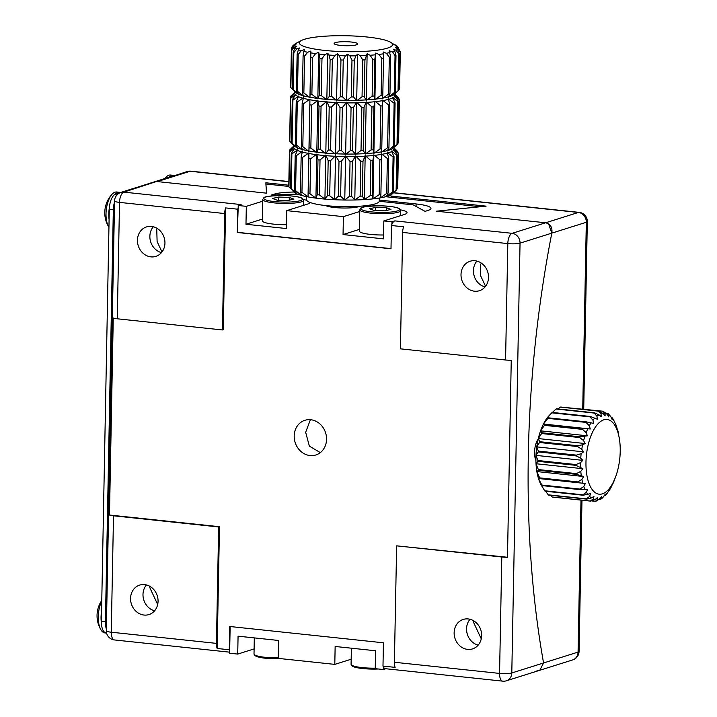 <?xml version="1.0" encoding="UTF-8"?>
<svg xmlns="http://www.w3.org/2000/svg" width="717" height="717" viewBox="0 0 717 717"><rect width="100%" height="100%" fill="white"/><g stroke="black" fill="none" stroke-linecap="round" stroke-linejoin="round"><path stroke-width="1.08" d="M391.563 197.336A532.668 237.677 -83.9 0 1 391.823 196.144L389.618 195.454M164.919 178.533A19.09 8.514 -83.9 0 1 165.986 177.216A19.09 8.514 -83.9 0 1 170.574 175.038L173.344 175.324A19.09 8.514 -83.9 0 1 174.365 175.584M148.007 183.884A13.632 6.086 -83.9 0 1 148.419 183.722L169.024 177.233A19.09 8.514 -83.9 0 1 173.344 175.324M618.681 435.273A37.58 16.769 96.1 0 0 595.979 426.274A37.58 16.769 96.1 0 0 587.51 478.409A37.58 16.769 96.1 0 0 615.491 477.208A37.58 16.769 96.1 0 0 619.497 439.53A37.58 16.769 96.1 0 0 618.681 435.273M603.114 411.289L607.12 414.184L608.814 416.953L608.33 413.754L610.803 416.64L612.21 419.696L612.309 417.886L613.411 419.544L616.459 426.006L619.183 437.513M552.189 412.427A45.449 20.282 96.1 0 0 551.83 412.831L546.811 418.423L548.236 417.814A45.449 20.282 96.1 0 0 547.905 418.352L543.45 424.025L544.732 424.688A45.449 20.282 96.1 0 0 544.454 425.351L540.582 430.845L541.828 432.772A45.449 20.282 96.1 0 0 541.613 433.525L538.315 438.571L539.668 441.699A45.449 20.282 96.1 0 0 539.516 442.506L536.764 446.879L538.324 451.083A45.449 20.282 96.1 0 0 538.252 451.907L535.984 455.385L537.875 460.511A45.449 20.282 96.1 0 0 537.875 461.318L536.029 463.738L538.333 469.572A45.449 20.282 96.1 0 0 538.413 470.325L536.872 471.562L539.668 477.872A45.449 20.282 96.1 0 0 539.749 478.203A45.449 20.282 96.1 0 0 539.829 478.544L538.494 478.517L541.837 485.042A45.449 20.282 96.1 0 0 542.061 485.606L540.815 484.298L543.692 489.111L541.765 485.992A40.905 18.248 -83.9 0 1 540.815 484.298A40.905 18.248 -83.9 0 1 538.494 478.517A40.905 18.248 -83.9 0 1 536.872 471.562A40.905 18.248 -83.9 0 1 536.029 463.738A40.905 18.248 -83.9 0 1 535.984 455.385A40.905 18.248 -83.9 0 1 536.764 446.879A40.905 18.248 -83.9 0 1 538.315 438.571A40.905 18.248 -83.9 0 1 540.582 430.845A40.905 18.248 -83.9 0 1 543.45 424.025A40.905 18.248 -83.9 0 1 546.811 418.423A40.905 18.248 -83.9 0 1 549.249 415.475L552.189 412.427L590.306 416.469L597.333 419.23L596.938 416.21L594.169 413.064L556.051 409.022A45.449 20.282 96.1 0 1 556.428 408.78L594.545 412.822L599.027 414.856L601.213 416.711L601.043 413.996L598.498 411.146L560.389 407.104A45.449 20.282 96.1 0 1 560.766 407.023L598.874 411.065L603.131 413.584L605.094 415.941L605.112 413.646L602.755 411.191L564.216 407.39M548.236 417.814L586.345 421.856L593.64 423.388L592.968 420.189L589.948 416.873L551.83 412.831M544.732 424.688L590.279 428.999L589.32 425.755L586.022 422.403L547.905 418.352M541.828 432.772L579.945 436.814L587.402 435.811L586.148 432.665L582.562 429.393L544.454 425.351M539.668 441.699L577.777 445.741L582.598 444.8L585.144 443.545L583.593 440.623L579.721 437.567L541.613 433.525M538.324 451.083L576.441 455.125L581.155 453.646L583.593 451.844L581.765 449.272L577.624 446.548L539.516 442.506M537.875 460.511L575.984 464.553L580.546 462.626L582.813 460.359L580.734 458.235L576.36 455.949L538.252 451.907M538.333 469.572L576.441 473.614L580.797 471.338L582.849 468.703L575.993 465.36L537.875 461.318M539.668 477.872L577.785 481.914L581.89 479.413L583.701 476.527L576.522 474.376L538.413 470.325M539.829 478.544L585.323 483.491L583.79 486.476A43.181 19.269 96.1 0 0 585.045 489.594L580.178 489.648L542.061 485.606M538.18 439.145A13.632 6.086 96.1 0 0 535.115 458.055A13.632 6.086 96.1 0 0 535.913 460.52M537.015 670.52L539.802 670.27L543.567 662.965A581.756 259.572 -83.9 0 1 551.812 233.133L548.595 223.847M391.823 196.144L486.099 206.146L436.375 211.192L545.619 222.781L436.411 211.192L480.256 206.747L385.728 196.718M288.763 186.429L265.89 184L266.527 193.169L157.319 181.58L266.563 193.169L265.846 182.781L288.781 185.21M556.051 409.022L552.386 412.445M560.389 407.104L557.96 408.941M603.777 411.424L602.755 411.191M606.358 413.162L608.33 413.754M612.309 417.886L611.547 417.366M615.491 477.208L611.117 487.318L606.824 493.816L605.318 495.519L605.435 494.085L601.93 498.458L600.765 499.22L601.563 496.603L599.394 499.077L596.177 501.102L595.504 501.237L597.306 499.489L597.682 497.374L595.325 499.426L590.674 501.138L552.565 497.096A45.449 20.282 96.1 0 1 552.207 496.998L590.315 501.04L593.317 498.889L593.963 496.37L591.462 497.912L586.685 499.131L548.577 495.088A45.449 20.282 96.1 0 1 548.245 494.82L586.354 498.862L589.634 496.433L590.566 493.628L583.136 495.241L545.019 491.199A45.449 20.282 96.1 0 1 544.741 490.778L582.849 494.82L586.407 492.229L587.644 489.272L585.045 489.594M608.787 490.553L609.298 490.419M604.189 495.886L605.318 495.519M598.973 499.516L600.765 499.22M592.287 501.022L595.504 501.237M550.638 495.304L552.207 496.998M545.601 491.262L548.245 494.82M543.692 489.111L544.741 490.778M541.837 485.042L579.945 489.084L583.79 486.476M543.45 424.025L590.279 428.999M540.582 430.845L587.402 435.811M538.315 438.571L585.144 443.545M536.764 446.879L583.593 451.844M535.984 455.385L582.813 460.359M536.029 463.738L582.849 468.703M536.872 471.562L583.701 476.527M538.494 478.517L585.323 483.491M169.024 177.233L173.747 175.746A13.632 6.086 -83.9 0 1 174.159 175.647M149.719 586.246L149.889 587.85L157.686 604.485M154.603 610.803A15.451 13.578 72.5 0 1 142.988 594.456A15.451 13.578 72.5 0 1 146.456 584.938M158.063 601.285A15.451 13.578 72.5 0 1 148.957 614.568A15.451 13.578 72.5 0 1 130.557 598.372A15.451 13.578 72.5 0 1 139.672 585.09A15.451 13.578 72.5 0 1 158.063 601.285M473.292 620.581L473.471 622.186L481.268 638.82M478.176 645.139A15.451 13.578 72.5 0 1 466.561 628.791A15.451 13.578 72.5 0 1 470.029 619.273M481.645 635.62A15.451 13.578 72.5 0 1 472.53 648.903A15.451 13.578 72.5 0 1 454.139 632.708A15.451 13.578 72.5 0 1 463.245 619.425A15.451 13.578 72.5 0 1 481.645 635.62M480.345 263.999L480.686 275.937L485.579 286.289M485.051 286.952A15.451 13.578 72.5 0 1 473.444 270.605A15.451 13.578 72.5 0 1 476.904 261.087M488.519 277.434A15.451 13.578 72.5 0 1 479.413 290.717A15.451 13.578 72.5 0 1 461.013 274.512A15.451 13.578 72.5 0 1 470.128 261.239A15.451 13.578 72.5 0 1 488.519 277.434M156.763 229.664L157.113 241.602L162.006 251.963M161.477 252.617A15.451 13.578 72.5 0 1 149.862 236.269A15.451 13.578 72.5 0 1 153.33 226.751M164.946 243.099A15.451 13.578 72.5 0 1 155.831 256.381A15.451 13.578 72.5 0 1 137.44 240.177A15.451 13.578 72.5 0 1 146.546 226.904A15.451 13.578 72.5 0 1 164.946 243.099M325.59 205.555A18.176 3.101 1.1 0 0 341.453 207.975A18.176 3.101 1.1 0 0 359.011 206.621A18.176 3.101 1.1 0 0 360.042 206.218M310.398 419.705L305.657 432.315L309.377 446.126L320.32 452.606M294.194 435.927A18.176 15.971 -107.5 0 0 315.83 454.981A18.176 15.971 -107.5 0 0 326.549 439.36A18.176 15.971 -107.5 0 0 304.904 420.296A18.176 15.971 -107.5 0 0 294.194 435.927M106.582 633.093L104.96 632.923A19.09 8.514 -83.9 0 1 100.936 629.822A19.09 8.514 -83.9 0 1 98.274 616.683A19.09 8.514 -83.9 0 1 101.76 601.088M108.939 227.289A19.09 8.514 -83.9 0 1 108.67 226.859A19.09 8.514 -83.9 0 1 106.017 213.72A19.09 8.514 -83.9 0 1 112.139 194.173A19.09 8.514 -83.9 0 1 115.079 192.174A19.09 8.514 -83.9 0 1 116.728 191.995L119.497 192.29A19.09 8.514 -83.9 0 1 120.483 192.523L135.101 187.917A13.632 6.086 -83.9 0 1 135.513 187.818M106.555 632.968L106.152 632.923A13.632 6.086 -83.9 0 1 101.384 622.822A13.632 6.086 -83.9 0 1 101.375 621.316L109.289 209.4A13.632 6.086 -83.9 0 1 109.351 207.867A13.632 6.086 -83.9 0 1 115.052 194.325A19.09 8.514 -83.9 0 1 117.848 192.47A19.09 8.514 -83.9 0 1 119.497 192.29M303.533 205.358L303.623 200.312A20.452 3.495 -178.9 0 1 281.512 203.368A20.452 3.495 -178.9 0 1 262.727 199.523L262.323 220.791A20.452 3.495 1.1 0 0 281.109 224.636A20.452 3.495 1.1 0 0 286.495 224.69M400.606 215.656L400.695 210.61A20.452 3.495 -178.9 0 1 378.585 213.666A20.452 3.495 -178.9 0 1 359.8 209.821L359.396 231.089A20.452 3.495 1.1 0 0 378.182 234.934A20.452 3.495 1.1 0 0 383.568 234.988M288.852 181.733L190.113 171.255A9.088 4.06 -83.9 0 1 190.892 171.166A9.088 9.088 0 0 0 187.209 171.542L123.835 192.129L241.127 204.578L238.232 205.492L238.178 208.047A9.088 4.06 96.1 0 0 237.748 209.203L225.613 207.912A9.088 4.06 96.1 0 0 224.681 213.549L222.449 329.954L117.283 318.796A9.088 1.551 -178.9 0 1 113.259 318.025L109.477 515.03L219.492 526.699L217.152 648.482L229.288 649.772A9.088 4.06 96.1 0 0 229.682 650.66L230.148 626.533M229.288 649.772L229.736 626.488L383.434 642.799L382.986 666.084L395.121 667.366A9.088 4.06 -83.9 0 1 394.395 662.257L396.635 545.843L501.792 557.001A9.088 1.551 1.1 0 0 507.475 557.261L511.257 360.257A9.088 1.551 -178.9 0 1 505.575 359.997L400.418 348.838L402.649 232.433A9.088 4.06 -83.9 0 1 403.581 226.796L391.446 225.505A9.088 4.06 -83.9 0 1 391.885 224.358A9.088 4.06 -83.9 0 1 394.834 220.881L512.126 233.33L545.619 222.781C550.513 224.036 552.574 227.495 551.812 233.133L520.04 243.144L511.795 672.967L543.567 662.965A581.756 259.572 -83.9 0 1 551.812 233.133L586.318 222.27A9.088 1.551 1.1 0 0 587.322 221.589L583.719 409.165M394.395 662.257L499.561 673.415A9.088 4.06 96.1 0 0 502.742 681.15L385.45 668.701A9.088 4.06 -83.9 0 1 383.38 666.971A9.088 4.06 -83.9 0 1 382.986 666.084M238.178 208.047L237.3 232.478L390.998 248.79L391.446 225.505M237.748 209.203L237.3 232.478M237.712 232.353L391.007 248.62M385.836 668.746L383.335 669.535L375.242 668.674L375.591 650.767L335.144 646.474L334.794 664.381L351.178 659.228M334.794 664.381L278.169 658.376L278.519 640.46L238.071 636.176L237.721 654.083L254.096 648.921M237.721 654.083L229.637 653.223L229.682 650.66M225.613 207.912L223.274 329.695L222.449 329.954M396.635 545.843L507.475 557.261M109.477 515.03A9.088 1.551 1.1 0 0 113.501 515.801L218.667 526.959L216.426 643.373A9.088 4.06 96.1 0 0 217.152 648.482M238.232 205.492L246.325 206.344L262.7 201.19M262.35 219.097L245.976 224.26L286.424 228.544L286.764 210.637L307.476 204.112A22.729 3.881 1.1 0 0 309.977 202.436M306.724 200.33A22.729 3.881 1.1 0 0 303.47 199.55M286.764 210.637L343.398 216.651L359.773 211.488M359.423 229.395L343.049 234.558L383.496 238.851L383.837 220.935L404.549 214.419A22.729 3.881 1.1 0 0 407.05 212.707A22.729 3.881 1.1 0 0 400.543 209.857M383.837 220.935L391.93 221.795L394.834 220.881M379.257 201.271L413.225 204.874L425.064 211.363L427.968 210.448A27.273 4.66 1.1 0 0 430.962 208.396A27.273 4.66 1.1 0 0 416.129 203.96L379.293 200.052M297.447 194.101L271.367 195.051L274.27 194.137A27.273 4.66 1.1 0 1 293.871 192.039M581.971 500.215L579.067 651.412A9.088 1.551 -178.9 0 1 578.063 652.094L543.567 662.965L539.802 670.27L506.435 680.783A9.088 7.986 -107.5 0 0 511.795 672.967A9.088 1.551 1.1 0 1 499.561 673.415L501.792 557.001M219.492 526.699L218.667 526.959M343.049 234.558L343.398 216.651M245.976 224.26L246.325 206.344M391.93 221.795L391.885 224.358M369.578 208.746L375.681 207.356L386.373 207.706L390.971 209.445L384.868 210.843L374.166 210.493L369.578 208.746M375.618 210.538L375.681 207.356M386.32 210.502L386.373 207.706M272.505 198.448L278.608 197.05L289.301 197.399L293.898 199.147L287.795 200.536L277.094 200.186L272.505 198.448M278.546 200.24L278.608 197.05M289.247 200.204L289.301 197.399M106.358 628.97A13.632 6.086 -83.9 0 1 105.417 621.747L113.331 209.83A13.632 6.086 -83.9 0 1 114.559 201.925M115.052 194.325A13.632 6.086 -83.9 0 1 115.76 194.011L120.483 192.523M109.092 219.617A19.09 8.514 -83.9 0 1 109.351 207.867M101.384 622.822A19.09 8.514 -83.9 0 1 101.572 611.108M383.335 669.535L383.38 666.971M290.457 97.915L289.632 140.89A54.537 9.312 -178.9 0 0 289.829 141.294L294.839 146.626L291.443 142.791A54.537 9.312 -178.9 0 0 292.088 143.176L297.698 148.338L295.395 144.619A54.537 9.312 -178.9 0 0 296.48 144.986L302.457 149.952L301.346 146.322A54.537 9.312 -178.9 0 0 302.816 146.653L308.91 151.404L309.045 147.81A54.537 9.312 -178.9 0 0 310.846 148.096L316.797 152.631L318.178 149.037A54.537 9.312 -178.9 0 0 319.199 149.154A54.537 9.312 -178.9 0 0 320.23 149.261L325.805 153.59L328.377 149.952A54.537 9.312 -178.9 0 0 330.591 150.095L331.415 107.12A54.537 9.312 -178.9 0 1 329.202 106.967L326.809 101.312L321.055 106.277A54.537 9.312 -178.9 0 1 320.024 106.17A54.537 9.312 -178.9 0 1 319.002 106.053L317.801 100.353L311.671 105.112A54.537 9.312 -178.9 0 1 309.869 104.825L309.914 99.125L303.649 103.669A54.537 9.312 -178.9 0 1 302.171 103.338L303.461 97.673L297.304 102.002A54.537 9.312 -178.9 0 1 296.22 101.635L298.702 96.06L292.912 100.192A54.537 9.312 -178.9 0 1 292.267 99.806L295.843 94.348L290.654 98.31A54.537 9.312 -178.9 0 1 290.457 97.915L294.992 92.618L290.609 96.419A54.537 9.312 -178.9 0 1 290.878 96.033L295.386 91.794M289.426 151.637L288.754 186.563A54.537 9.312 1.1 0 0 288.951 186.958L290.564 188.454A54.537 9.312 1.1 0 0 291.21 188.849L296.829 193.841L294.517 190.292A54.537 9.312 1.1 0 0 295.601 190.659L301.579 195.454L300.468 191.986A54.537 9.312 1.1 0 0 301.947 192.317L308.032 196.906L308.176 193.482A54.537 9.312 1.1 0 0 309.968 193.76L315.928 198.134L317.308 194.71A54.537 9.312 1.1 0 0 318.321 194.818A54.537 9.312 1.1 0 0 319.352 194.925L324.926 199.084L327.499 195.624A54.537 9.312 1.1 0 0 329.721 195.768L330.385 160.841A54.537 9.312 -178.9 0 1 328.171 160.698L325.778 155.033L320.024 160.008A54.537 9.312 -178.9 0 1 318.993 159.9A54.537 9.312 -178.9 0 1 317.972 159.783L316.771 154.083L310.64 158.833A54.537 9.312 -178.9 0 1 308.839 158.556L308.884 152.855L302.61 157.399A54.537 9.312 -178.9 0 1 301.14 157.068L302.422 151.404L296.273 155.732A54.537 9.312 -178.9 0 1 295.189 155.365L297.672 149.79L291.882 153.922A54.537 9.312 -178.9 0 1 291.227 153.537L294.812 148.078L289.623 152.04A54.537 9.312 -178.9 0 1 289.426 151.637L293.961 146.34L289.578 150.149A54.537 9.312 -178.9 0 1 289.847 149.763L294.355 145.515M397.496 151.395A54.537 9.312 -178.9 0 1 397.585 151.484A54.537 9.312 -178.9 0 1 397.639 151.547L393.75 147.63L398.374 153.053A54.537 9.312 -178.9 0 1 398.374 153.115A54.537 9.312 -178.9 0 1 398.338 153.438L393.57 149.36L397.308 154.908A54.537 9.312 -178.9 0 1 396.806 155.275L391.365 151L394.045 156.647A54.537 9.312 -178.9 0 1 393.095 156.987L387.216 152.497L388.731 158.197A54.537 9.312 -178.9 0 1 387.377 158.493L381.301 153.788L381.569 159.497A54.537 9.312 -178.9 0 1 379.876 159.73L373.853 154.818L372.876 160.491A54.537 9.312 -178.9 0 1 370.895 160.662L365.177 155.544L362.99 161.146A54.537 9.312 -178.9 0 1 360.812 161.235L355.632 155.939L352.316 161.433A54.537 9.312 -178.9 0 1 350.03 161.442L345.612 155.983L341.301 161.325A54.537 9.312 -178.9 0 1 338.998 161.253L335.52 155.679L330.385 160.841M398.527 97.673A54.537 9.312 -178.9 0 1 398.616 97.754A54.537 9.312 -178.9 0 1 398.67 97.817L394.78 93.9L399.405 99.322A54.537 9.312 -178.9 0 1 399.405 99.385A54.537 9.312 -178.9 0 1 399.369 99.717L394.601 95.63L398.338 101.178A54.537 9.312 -178.9 0 1 397.836 101.554L392.396 97.27L395.076 102.916A54.537 9.312 -178.9 0 1 394.126 103.257L388.247 98.776L389.761 104.467A54.537 9.312 -178.9 0 1 388.408 104.763L382.331 100.066L382.6 105.766A54.537 9.312 -178.9 0 1 380.906 106.008L374.883 101.088L373.907 106.77A54.537 9.312 -178.9 0 1 371.926 106.932L366.208 101.823L364.021 107.416A54.537 9.312 -178.9 0 1 361.843 107.505L356.663 102.208L353.347 107.702A54.537 9.312 -178.9 0 1 351.061 107.711L346.643 102.262L342.332 107.595A54.537 9.312 -178.9 0 1 340.028 107.532L336.551 101.957L331.415 107.12M291.514 49.285L291.998 46.946L295.915 44.535L293.629 46.157L291.371 50.351L290.663 87.169A54.537 9.312 -178.9 0 0 290.86 87.564L295.87 92.896L292.473 89.06A54.537 9.312 -178.9 0 0 293.119 89.446L298.729 94.608L296.426 90.889A54.537 9.312 -178.9 0 0 297.51 91.256L303.488 96.221L302.377 92.592A54.537 9.312 -178.9 0 0 303.856 92.923L309.941 97.673L310.076 94.088A54.537 9.312 -178.9 0 0 311.877 94.366L317.828 98.901L319.208 95.316A54.537 9.312 -178.9 0 0 320.23 95.424A54.537 9.312 -178.9 0 0 321.261 95.531L326.835 99.86L329.408 96.221L330.116 59.412A54.537 9.312 1.1 0 0 332.329 59.556L334.884 55.424L337.474 53.865L339.266 55.63L340.942 59.968A54.537 9.312 1.1 0 0 343.246 60.04L345.388 55.818L347.566 54.178L349.842 55.872L351.975 60.147A54.537 9.312 1.1 0 0 354.261 60.138L355.919 55.845L357.586 54.125L360.248 55.756L362.757 59.95A54.537 9.312 1.1 0 0 364.935 59.861L367.131 53.73L370.062 55.263L372.84 59.368A54.537 9.312 1.1 0 0 374.821 59.206L375.807 53.004L378.89 54.438L381.82 58.444A54.537 9.312 1.1 0 0 383.514 58.211L383.254 51.974L386.373 53.3L389.322 57.199A54.537 9.312 1.1 0 0 390.675 56.903L389.17 50.683L392.791 52.189L395.04 55.693A54.537 9.312 1.1 0 0 395.99 55.352L394.708 50.988L393.319 49.186L396.107 50.298L398.751 53.99A54.537 9.312 1.1 0 0 399.252 53.614L397.451 49.294L395.524 47.546L397.971 48.55L400.283 52.153A54.537 9.312 1.1 0 0 400.319 51.83A54.537 9.312 1.1 0 0 400.319 51.758L399.611 88.639A54.537 9.312 -178.9 0 1 399.575 88.971L400.283 52.153M329.408 96.221A54.537 9.312 -178.9 0 0 331.63 96.374L336.578 100.505L340.234 96.786L340.942 59.968M340.234 96.786A54.537 9.312 -178.9 0 0 342.538 96.849L346.67 100.81L351.267 96.965L351.975 60.147M351.267 96.965A54.537 9.312 -178.9 0 0 353.553 96.956L356.69 100.765L362.049 96.759L362.757 59.95M362.049 96.759A54.537 9.312 -178.9 0 0 364.227 96.67L366.235 100.371L372.132 96.186L372.84 59.368M372.132 96.186A54.537 9.312 -178.9 0 0 374.113 96.024L374.91 99.636L381.112 95.262L381.82 58.444M381.112 95.262A54.537 9.312 -178.9 0 0 382.806 95.02L382.358 98.614L388.614 94.017L389.322 57.199M388.614 94.017A54.537 9.312 -178.9 0 0 389.967 93.721L388.273 97.324L394.332 92.511L395.04 55.693M394.332 92.511A54.537 9.312 -178.9 0 0 395.282 92.17L392.423 95.818L398.043 90.808L398.751 53.99M330.591 150.095L335.547 154.227L339.204 150.507L340.028 107.532M339.204 150.507A54.537 9.312 -178.9 0 0 341.507 150.579L345.639 154.531L350.237 150.695L351.061 107.711M350.237 150.695A54.537 9.312 -178.9 0 0 352.522 150.687L355.659 154.487L361.018 150.489L361.843 107.505M361.018 150.489A54.537 9.312 -178.9 0 0 363.196 150.4L365.204 154.092L371.101 149.916L371.926 106.932M371.101 149.916A54.537 9.312 -178.9 0 0 373.082 149.745L373.88 153.366L380.082 148.984L380.906 106.008M380.082 148.984A54.537 9.312 -178.9 0 0 381.776 148.751L381.327 152.336L387.583 147.747L388.408 104.763M387.583 147.747A54.537 9.312 -178.9 0 0 388.937 147.451L387.243 151.045L393.301 146.241L394.126 103.257M393.301 146.241A54.537 9.312 -178.9 0 0 394.251 145.901L391.392 149.548L397.012 144.529L397.836 101.554M356.448 44.83A11.813 2.017 -178.9 0 1 343.138 45.628A11.813 2.017 -178.9 0 1 334.113 43.486A11.813 2.017 -178.9 0 1 335.413 42.599A11.813 2.017 -178.9 0 1 348.713 41.81A11.813 2.017 -178.9 0 1 357.747 43.943A11.813 2.017 -178.9 0 1 356.448 44.83M387.458 48.12A46.668 7.968 1.1 0 0 390.478 42.178A46.668 7.968 1.1 0 0 349.932 35.85A46.668 7.968 1.1 0 0 304.393 39.31A46.668 7.968 1.1 0 0 301.472 40.475A46.668 7.968 1.1 0 0 328.162 50.755A46.668 7.968 1.1 0 0 387.458 48.12M400.319 51.758L398.078 47.501L395.703 45.816L398.706 47.51L390.478 42.178M393.839 44.087L395.318 44.938M379.329 198.026L379.275 201.119A36.361 6.211 -178.9 0 1 326.352 205.645A36.361 6.211 -178.9 0 1 306.562 199.729L306.625 196.628M319.352 194.925L320.024 160.008M321.261 95.531L321.969 58.713L324.819 54.68L327.732 53.228L328.969 55.03L330.116 59.412M320.23 149.261L321.055 106.277M301.472 40.475L295.216 43.746L297.107 42.841L293.136 45.386L291.998 46.946M290.582 97.763L290.609 96.419M289.551 151.493L289.578 150.149M289.829 141.294L290.654 98.31M290.86 87.564L291.568 50.746L294.14 47.205L296.766 46.264L294.965 47.967L293.172 52.242A54.537 9.312 1.1 0 0 293.827 52.637L296.704 49.007L299.625 47.976L298.38 49.742L297.134 54.08A54.537 9.312 1.1 0 0 298.218 54.447L301.265 50.719L304.384 49.59L303.085 55.774A54.537 9.312 1.1 0 0 304.555 56.105L307.665 52.278L310.837 51.041L310.784 57.27A54.537 9.312 1.1 0 0 312.585 57.548L315.623 53.614L318.724 52.269L319.916 58.498A54.537 9.312 1.1 0 0 320.938 58.606A54.537 9.312 1.1 0 0 321.969 58.713M288.951 186.958L289.623 152.04M329.721 195.768L334.678 199.729A49.993 8.541 -178.9 0 1 324.926 199.084A49.993 8.541 -178.9 0 1 315.928 198.134A49.993 8.541 -178.9 0 1 308.032 196.906A49.993 8.541 -178.9 0 1 301.579 195.454A49.993 8.541 -178.9 0 1 296.829 193.841A49.993 8.541 -178.9 0 1 293.961 192.129A49.993 8.541 -178.9 0 1 293.836 192.004A49.993 8.541 -178.9 0 1 293.746 191.914M291.443 142.791L292.267 99.806M292.088 143.176L292.912 100.192M292.473 89.06L293.172 52.242M293.119 89.446L293.827 52.637M290.564 188.454L291.227 153.537M291.21 188.849L291.882 153.922M295.395 144.619L296.22 101.635M296.48 144.986L297.304 102.002M296.426 90.889L297.134 54.08M297.51 91.256L298.218 54.447M294.517 190.292L295.189 155.365M295.601 190.659L296.273 155.732M301.346 146.322L302.171 103.338M302.816 146.653L303.649 103.669M302.377 92.592L303.085 55.774M303.856 92.923L304.555 56.105M300.468 191.986L301.14 157.068M301.947 192.317L302.61 157.399M309.045 147.81L309.869 104.825M310.846 148.096L311.671 105.112M310.076 94.088L310.784 57.27M311.877 94.366L312.585 57.548M308.176 193.482L308.839 158.556M309.968 193.76L310.64 158.833M318.178 149.037L319.002 106.053M319.208 95.316L319.916 58.498M317.308 194.71L317.972 159.783M328.377 149.952L329.202 106.967M331.63 96.374L332.329 59.556M327.499 195.624L328.171 160.698M341.507 150.579L342.332 107.595M342.538 96.849L343.246 60.04M338.334 196.18A54.537 9.312 1.1 0 0 340.629 196.252L344.76 200.034A49.993 8.541 -178.9 0 1 334.678 199.729L338.334 196.18L338.998 161.253M340.629 196.252L341.301 161.325M352.522 150.687L353.347 107.702M353.553 96.956L354.261 60.138M349.367 196.359A54.537 9.312 1.1 0 0 351.644 196.35L354.79 199.989A49.993 8.541 -178.9 0 1 344.76 200.034L349.367 196.359L350.03 161.442M351.644 196.35L352.316 161.433M363.196 150.4L364.021 107.416M364.227 96.67L364.935 59.861M360.14 196.162A54.537 9.312 1.1 0 0 362.318 196.073L364.326 199.595A49.993 8.541 -178.9 0 1 354.79 199.989L360.14 196.162L360.812 161.235M362.318 196.073L362.99 161.146M373.082 149.745L373.907 106.77M374.113 96.024L374.821 59.206M370.223 195.589A54.537 9.312 1.1 0 0 372.204 195.418L373.001 198.869A49.993 8.541 -178.9 0 1 364.326 199.595L370.223 195.589L370.895 160.662M372.204 195.418L372.876 160.491M381.776 148.751L382.6 105.766M382.806 95.02L383.514 58.211M379.203 194.657A54.537 9.312 1.1 0 0 380.906 194.424L380.449 197.838A49.993 8.541 -178.9 0 1 373.001 198.869L379.203 194.657L379.876 159.73M380.906 194.424L381.569 159.497M388.937 147.451L389.761 104.467M389.967 93.721L390.675 56.903M386.705 193.411A54.537 9.312 1.1 0 0 388.058 193.124L386.373 196.548A49.993 8.541 -178.9 0 1 380.449 197.838L386.705 193.411L387.377 158.493M388.058 193.124L388.731 158.197M394.251 145.901L395.076 102.916M395.282 92.17L395.99 55.352M392.423 191.905A54.537 9.312 1.1 0 0 393.373 191.564L390.523 195.051A49.993 8.541 -178.9 0 1 386.373 196.548L392.423 191.905L393.095 156.987M393.373 191.564L394.045 156.647M398.338 101.178L397.514 144.162A54.537 9.312 -178.9 0 1 397.012 144.529M399.252 53.614L398.544 90.432A54.537 9.312 -178.9 0 1 398.043 90.808M396.134 190.202A54.537 9.312 1.1 0 0 396.635 189.826L392.289 193.895A49.993 8.541 -178.9 0 1 390.523 195.051L396.134 190.202L396.806 155.275M396.635 189.826L397.308 154.908M397.514 144.162L393.543 147.872A50.369 8.604 -178.9 0 1 391.876 148.975M398.544 90.432L394.574 94.142A50.369 8.604 -178.9 0 1 392.907 95.253M398.58 142.307A54.537 9.312 -178.9 0 1 398.58 142.369A54.537 9.312 -178.9 0 1 398.544 142.692L399.369 99.717M396.644 189.44L397.666 188.365L398.338 153.438M397.514 143.767L398.544 142.692M398.553 90.037L399.575 88.971M398.661 98.453L398.67 97.817M397.63 152.183L397.639 151.547M373.88 153.366L374.883 101.088M374.91 99.636L375.807 53.004M373.001 198.869L373.853 154.818M365.204 154.092L366.208 101.823M366.235 100.371L367.131 53.73M364.326 199.595L365.177 155.544M355.659 154.487L356.663 102.208M356.69 100.765L357.586 54.125M354.79 199.989L355.632 155.939M345.639 154.531L346.643 102.262M346.67 100.81L347.566 54.178M344.76 200.034L345.612 155.983M335.547 154.227L336.551 101.957M336.578 100.505L337.474 53.865M334.678 199.729L335.52 155.679M325.805 153.59L326.809 101.312M326.835 99.86L327.732 53.228M324.926 199.084L325.778 155.033M316.797 152.631L317.801 100.353M317.828 98.901L318.724 52.269M315.928 198.134L316.771 154.083M308.91 151.404L309.914 99.125M309.941 97.673L310.837 51.041M308.032 196.906L308.884 152.855M618.547 433.66A43.181 19.269 96.1 0 0 618.135 431.751A43.181 19.269 96.1 0 0 617.669 429.913M616.647 426.597A43.181 19.269 96.1 0 0 615.392 423.478M614.021 420.843A43.181 19.269 96.1 0 0 612.452 418.486M610.803 416.64A43.181 19.269 96.1 0 0 608.975 415.161M607.12 414.184A43.181 19.269 96.1 0 0 605.112 413.646M603.131 413.584A43.181 19.269 96.1 0 0 601.043 413.996M599.027 414.856A43.181 19.269 96.1 0 0 596.938 416.21M594.958 417.948A43.181 19.269 96.1 0 0 592.968 420.189M591.131 422.734A43.181 19.269 96.1 0 0 589.32 425.755M587.698 428.99A43.181 19.269 96.1 0 0 586.148 432.665M584.812 436.456A43.181 19.269 96.1 0 0 583.593 440.623M582.598 444.8A43.181 19.269 96.1 0 0 581.765 449.272M581.155 453.646A43.181 19.269 96.1 0 0 580.734 458.235M580.546 462.626A43.181 19.269 96.1 0 0 580.564 467.126M580.797 471.338A43.181 19.269 96.1 0 0 581.254 475.559M581.89 479.413A43.181 19.269 96.1 0 0 582.303 481.322A43.181 19.269 96.1 0 0 582.769 483.159M577.785 481.914A45.449 20.282 96.1 0 0 577.857 482.254A45.449 20.282 96.1 0 0 577.938 482.586M539.802 670.27L572.704 659.909A9.088 7.986 72.5 0 0 578.063 652.094L580.985 500.108M582.733 409.066L586.318 222.27A9.088 7.986 72.5 0 0 578.404 212.456L393.436 192.828M545.619 222.781L578.404 212.456A9.088 4.06 -83.9 0 1 579.193 212.375A9.088 9.088 0 0 1 587.322 221.589M187.209 171.542A9.088 7.986 72.5 0 1 190.113 171.255L157.319 181.58M612.739 484.083A43.181 19.269 96.1 0 0 614.29 480.408M609.307 490.338A43.181 19.269 96.1 0 0 611.117 487.318M605.471 495.124A43.181 19.269 96.1 0 0 607.469 492.884M601.411 498.216A43.181 19.269 96.1 0 0 603.499 496.863M597.306 499.489A43.181 19.269 96.1 0 0 599.394 499.077M593.317 498.889A43.181 19.269 96.1 0 0 595.325 499.426M589.634 496.433A43.181 19.269 96.1 0 0 591.462 497.912M586.407 492.229A43.181 19.269 96.1 0 0 587.985 494.578M579.945 489.084A45.449 20.282 96.1 0 0 580.178 489.648M576.441 473.614A45.449 20.282 96.1 0 0 576.522 474.376M575.984 464.553A45.449 20.282 96.1 0 0 575.993 465.36M576.441 455.125A45.449 20.282 96.1 0 0 576.36 455.949M577.777 445.741A45.449 20.282 96.1 0 0 577.624 446.548M579.945 436.814A45.449 20.282 96.1 0 0 579.721 437.567M582.84 428.739A45.449 20.282 96.1 0 0 582.562 429.393M586.345 421.856A45.449 20.282 96.1 0 0 586.022 422.403M303.623 200.312L302.619 198.573C301.956 198.367 301.498 196.413 284.783 195.517A19.314 3.298 1.1 0 0 263.955 198.17A19.314 3.298 1.1 0 0 281.629 202.06A19.314 3.298 1.1 0 0 302.449 199.425A19.314 3.298 1.1 0 0 284.774 195.535C271.286 195.732 264.295 196.494 263.802 197.82L262.727 199.523M400.695 210.61L399.692 208.871C399.028 208.665 398.571 206.72 381.856 205.824A19.314 3.298 1.1 0 0 361.027 208.468A19.314 3.298 1.1 0 0 378.701 212.357A19.314 3.298 1.1 0 0 399.521 209.722A19.314 3.298 1.1 0 0 381.847 205.842C368.359 206.03 361.368 206.801 360.875 208.127L359.8 209.821M224.681 213.549L119.524 202.391L117.283 318.796M505.575 359.997L507.815 243.592L402.649 232.433M113.501 515.801L111.269 632.215L216.426 643.373M274.252 194.943L274.27 194.137M416.075 206.433L416.129 203.96M512.126 233.33A9.088 4.06 96.1 0 0 507.815 243.592A9.088 1.551 -178.9 0 0 520.04 243.144A9.088 7.986 -107.5 0 0 512.126 233.33M114.577 200.912A9.088 1.551 -178.9 0 0 119.524 202.391A9.088 4.06 -83.9 0 1 123.835 192.129A9.088 7.986 -107.5 0 0 120.931 192.416A9.088 9.088 0 0 0 114.577 200.912L106.322 630.736A9.088 9.088 0 0 0 114.451 639.949L229.655 652.174M114.451 639.949A9.088 4.06 96.1 0 1 111.269 632.215A9.088 1.551 -178.9 0 1 106.322 630.736M101.375 621.316L105.417 621.747M109.289 209.4L113.331 209.83M115.76 194.011L117.705 194.217M281.252 658.699A19.314 3.298 -178.9 0 1 255.118 655.141M254.311 637.897L254.006 653.976A20.452 3.495 1.1 0 0 278.178 657.874M378.325 668.997A19.314 3.298 -178.9 0 1 352.19 665.448M351.384 648.195L351.079 664.274A20.452 3.495 1.1 0 0 375.251 668.172M326.307 101.877A50.369 8.604 -178.9 0 1 322.005 101.464A50.369 8.604 -178.9 0 1 317.9 100.989M317.272 100.9A50.369 8.604 -178.9 0 1 309.905 99.762M309.368 99.654A50.369 8.604 -178.9 0 1 303.345 98.301M302.924 98.193A50.369 8.604 -178.9 0 1 298.487 96.678M298.2 96.562A50.369 8.604 -178.9 0 1 295.529 94.958M295.395 94.832A50.369 8.604 -178.9 0 1 294.597 93.21M294.615 93.085A50.369 8.604 -178.9 0 1 295.153 92.027M325.276 155.607A50.369 8.604 -178.9 0 1 320.974 155.195A50.369 8.604 -178.9 0 1 316.869 154.711M316.242 154.63A50.369 8.604 -178.9 0 1 308.875 153.483M308.337 153.384A50.369 8.604 -178.9 0 1 302.314 152.031M301.893 151.914A50.369 8.604 -178.9 0 1 297.456 150.409M297.17 150.283A50.369 8.604 -178.9 0 1 294.499 148.688M294.364 148.562A50.369 8.604 -178.9 0 1 293.567 146.94M293.585 146.815A50.369 8.604 -178.9 0 1 294.122 145.757M393.785 147.711L393.776 147.648A50.369 8.604 -178.9 0 1 394.081 148.114M394.144 148.24A50.369 8.604 -178.9 0 1 393.983 149.853M393.893 149.978A50.369 8.604 -178.9 0 1 391.832 151.511M391.59 151.628A50.369 8.604 -178.9 0 1 387.718 153.026M387.341 153.133A50.369 8.604 -178.9 0 1 381.82 154.334M381.319 154.424A50.369 8.604 -178.9 0 1 374.364 155.383M373.763 155.446A50.369 8.604 -178.9 0 1 365.661 156.127M364.989 156.172A50.369 8.604 -178.9 0 1 356.071 156.539M355.345 156.557A50.369 8.604 -178.9 0 1 345.988 156.593M345.236 156.584A50.369 8.604 -178.9 0 1 335.816 156.297M335.072 156.27A50.369 8.604 -178.9 0 1 325.975 155.67M394.816 93.981L394.816 93.927A50.369 8.604 -178.9 0 1 395.112 94.384M395.175 94.51A50.369 8.604 -178.9 0 1 395.013 96.123M394.924 96.248A50.369 8.604 -178.9 0 1 392.862 97.781M392.62 97.897A50.369 8.604 -178.9 0 1 388.748 99.296M388.372 99.403A50.369 8.604 -178.9 0 1 382.851 100.604M382.349 100.694A50.369 8.604 -178.9 0 1 375.394 101.653M374.794 101.724A50.369 8.604 -178.9 0 1 366.692 102.397M366.02 102.441A50.369 8.604 -178.9 0 1 357.102 102.809M356.376 102.827A50.369 8.604 -178.9 0 1 347.019 102.872M346.266 102.863A50.369 8.604 -178.9 0 1 336.847 102.576M336.112 102.54A50.369 8.604 -178.9 0 1 327.006 101.939M326.36 99.34A50.369 8.604 -178.9 0 1 322.05 98.928A50.369 8.604 -178.9 0 1 317.954 98.453M336.156 100.004A50.369 8.604 -178.9 0 1 327.06 99.403M346.32 100.326A50.369 8.604 -178.9 0 1 336.891 100.039M356.421 100.29A50.369 8.604 -178.9 0 1 347.064 100.335M366.064 99.905A50.369 8.604 -178.9 0 1 357.156 100.272M374.839 99.188A50.369 8.604 -178.9 0 1 366.745 99.869M382.403 98.157A50.369 8.604 -178.9 0 1 375.448 99.125M388.426 96.867A50.369 8.604 -178.9 0 1 382.896 98.077M392.674 95.37A50.369 8.604 -178.9 0 1 388.802 96.768M325.33 153.071A50.369 8.604 -178.9 0 1 321.019 152.658A50.369 8.604 -178.9 0 1 316.923 152.183M335.126 153.734A50.369 8.604 -178.9 0 1 326.029 153.133M345.289 154.056A50.369 8.604 -178.9 0 1 335.861 153.77M355.39 154.021A50.369 8.604 -178.9 0 1 346.033 154.065M365.034 153.635A50.369 8.604 -178.9 0 1 356.125 154.003M373.808 152.918A50.369 8.604 -178.9 0 1 365.715 153.59M381.372 151.887A50.369 8.604 -178.9 0 1 374.408 152.846M387.395 150.597A50.369 8.604 -178.9 0 1 381.865 151.807M391.643 149.091A50.369 8.604 -178.9 0 1 387.772 150.498M392.19 51.902A52.269 8.927 1.1 0 0 392.378 51.839A52.269 8.927 1.1 0 0 394.708 50.988M396.107 50.298A52.269 8.927 1.1 0 0 397.451 49.294M397.971 48.55A52.269 8.927 1.1 0 0 398.078 47.501M397.702 46.739A52.269 8.927 1.1 0 0 396.573 45.691M296.067 43.262A52.269 8.927 1.1 0 0 295.404 43.647M294.427 44.364A52.269 8.927 1.1 0 0 293.701 45.395M293.629 46.157A52.269 8.927 1.1 0 0 294.14 47.205M294.965 47.967A52.269 8.927 1.1 0 0 296.704 49.007M297.223 147.756A50.369 8.604 -178.9 0 1 294.544 146.16M298.254 94.026A50.369 8.604 -178.9 0 1 295.583 92.43M298.38 49.742A52.269 8.927 1.1 0 0 301.265 50.719M301.947 149.387A50.369 8.604 -178.9 0 1 297.501 147.881M302.977 95.657A50.369 8.604 -178.9 0 1 298.532 94.151M303.748 51.4A52.269 8.927 1.1 0 0 307.665 52.278M308.391 150.857A50.369 8.604 -178.9 0 1 302.359 149.503M309.421 97.127A50.369 8.604 -178.9 0 1 303.39 95.773M310.837 52.87A52.269 8.927 1.1 0 0 315.623 53.614M316.287 152.103A50.369 8.604 -178.9 0 1 308.919 150.955M317.326 98.372A50.369 8.604 -178.9 0 1 309.959 97.225M319.361 54.098A52.269 8.927 1.1 0 0 324.819 54.68M328.969 55.03A52.269 8.927 1.1 0 0 334.884 55.424M339.266 55.63A52.269 8.927 1.1 0 0 345.388 55.818M349.842 55.872A52.269 8.927 1.1 0 0 355.919 55.845M360.248 55.756A52.269 8.927 1.1 0 0 366.037 55.514M370.062 55.263A52.269 8.927 1.1 0 0 375.332 54.824M378.89 54.438A52.269 8.927 1.1 0 0 383.416 53.811M386.373 53.3A52.269 8.927 1.1 0 0 389.958 52.511M572.704 659.909A9.088 9.088 0 0 0 579.067 651.412M190.892 171.166L288.852 181.562M393.597 192.676L579.193 212.375M619.497 439.53L619.138 437.182M165.986 177.216A27.273 27.273 0 0 0 164.802 178.569M101.778 600.416A27.273 27.273 0 0 0 100.936 629.822M112.139 194.173A27.273 27.273 0 0 0 108.67 226.859M502.742 681.15A9.088 9.088 0 0 0 506.435 680.783M154.307 181.903L120.931 192.416M281.378 658.717L263.641 658.045L257.627 656.862L255.01 655.714L254.006 653.976M378.451 669.015L360.714 668.343L354.7 667.16L352.083 666.012L351.079 664.274M293.836 192.004L293.119 191.278M399.405 99.385L398.58 142.369M398.374 153.115L397.711 188.042M393.785 147.648L397.585 151.484M394.816 93.927L398.616 97.754"/></g></svg>
